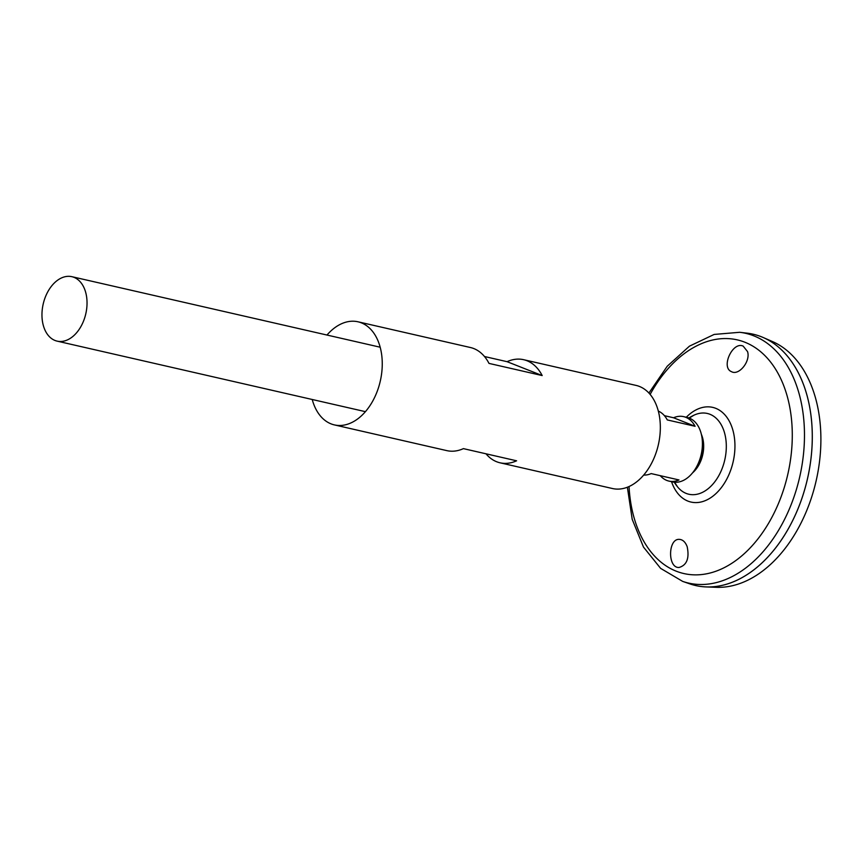 <?xml version="1.0" encoding="UTF-8"?>
<svg xmlns="http://www.w3.org/2000/svg" width="864" height="864" viewBox="0 0 864 864"><rect width="100%" height="100%" fill="white"/><g stroke="black" fill="none" stroke-linecap="round" stroke-linejoin="round"><path stroke-width="1.3" d="M701.32 434.138L701.849 435.532A26.352 17.42 102.9 0 1 702.022 457.466A26.352 17.42 102.9 0 1 693.511 471.992L692.431 473.008A28.415 18.781 102.9 0 0 701.406 457.542A28.415 18.781 102.9 0 0 701.33 434.16M326.97 335.048A52.888 34.96 102.9 0 1 357.998 321.797A52.888 34.96 102.9 0 1 378.918 386.284A52.888 34.96 102.9 0 1 334.4 424.904A52.888 34.96 102.9 0 1 312.228 399.492M484.488 356.519L507.06 361.681A52.888 34.96 102.9 0 1 523.627 359.694L636.066 385.409A52.888 34.96 102.9 0 1 656.996 449.896A52.888 34.96 102.9 0 1 612.479 488.527L500.04 462.802A52.888 34.96 102.9 0 1 485.989 453.794M523.627 359.694A52.888 34.96 102.9 0 1 542.182 375.559L488.992 363.398A52.888 34.96 -77.1 0 0 470.437 347.522L357.998 321.797M334.4 424.904L446.839 450.63A52.888 34.96 -77.1 0 0 463.417 448.632L516.607 460.804A52.888 34.96 102.9 0 1 500.04 462.802M542.182 375.559L507.06 361.681M747.554 351.605C750.762 361.357 738.839 375.98 731.462 371.65C720.608 367.448 732.683 341.042 743.191 346.129L747.554 351.605M687.172 546.664C685.379 542.02 682.765 539.6 679.331 539.374C667.98 538.402 667.462 568.231 679.061 567.475C686.826 565.218 689.537 558.284 687.172 546.664M689.278 418.09L693.857 415.238A41.429 27.378 102.9 0 1 693.868 415.238A41.429 27.378 102.9 0 1 720.673 423.814A41.429 27.378 102.9 0 1 723.697 463.979A41.429 27.378 102.9 0 1 677.495 486.788L674.6 482.231M648.918 393.044L667.235 366.239L689.429 346.172L714.15 334.433L739.67 332.294L747.068 333.158A128.909 85.201 102.9 0 1 804.136 491.389A128.909 85.201 102.9 0 1 689.72 583.837L682.679 581.396L660.636 568.382L643.475 547.063L632.21 519.34L627.372 487.231M811.156 417.107A128.876 85.18 102.9 0 1 804.146 491.389A128.876 85.18 102.9 0 1 783.929 536.112M753.149 334.206A128.909 85.201 102.9 0 1 763.214 337.522A128.909 85.201 102.9 0 1 804.157 491.389A128.909 85.201 102.9 0 1 706.158 586.926A128.909 85.201 102.9 0 1 695.65 585.544M763.214 337.522L772.535 341.593A127.019 83.948 102.9 0 1 812.873 493.193A127.019 83.948 102.9 0 1 716.321 587.315L706.158 586.926M84.953 316.991A33.059 21.848 102.9 0 1 57.121 341.129A33.059 21.848 102.9 0 1 43.2 304.031A33.059 21.848 102.9 0 1 71.874 276.685A33.059 21.848 102.9 0 1 84.953 316.991M664.427 415.681L673.542 417.766A33.059 21.848 102.9 0 1 683.629 416.642L687.258 417.474A33.059 21.848 102.9 0 1 700.337 457.769A33.059 21.848 102.9 0 1 672.516 481.918L668.887 481.086A33.059 21.848 102.9 0 1 660.29 475.675M683.629 416.642A33.059 21.848 102.9 0 1 695.088 426.287L667.278 419.926A33.059 21.848 -77.1 0 0 658.314 411.091M643.68 475.07A33.059 21.848 -77.1 0 0 651.175 473.591L678.985 479.952A33.059 21.848 102.9 0 1 668.887 481.086M695.088 426.287L673.542 417.766M650.128 394.416A119.858 79.218 102.9 0 1 755.762 348.008A119.858 79.218 102.9 0 1 784.717 486.011A119.858 79.218 102.9 0 1 695.866 574.873A119.858 79.218 102.9 0 1 629.057 486.529M686.286 417.247A48.568 32.098 102.9 0 1 724.594 414.526A48.568 32.098 102.9 0 1 731.884 466.582A48.568 32.098 102.9 0 1 701.536 501.876A48.568 32.098 102.9 0 1 671.544 481.691M739.67 332.294A128.099 84.672 102.9 0 1 796.381 489.532A128.099 84.672 102.9 0 1 682.679 581.396M693.868 415.238A46.829 46.829 0 0 0 688.943 417.96M674.244 482.198A46.829 46.829 0 0 0 677.495 486.788M57.121 341.129L365.429 411.664M71.874 276.685L380.171 347.209"/></g></svg>
